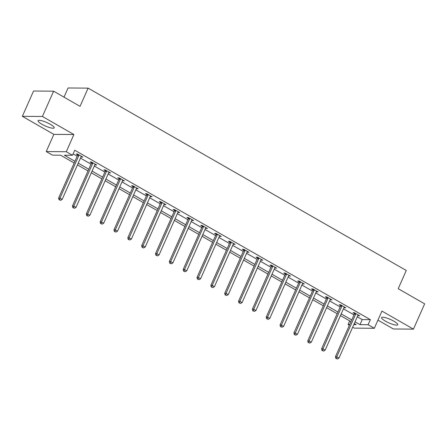 <?xml version="1.0" encoding="UTF-8"?>
<svg xmlns="http://www.w3.org/2000/svg" width="447" height="447" viewBox="0 0 447 447"><rect width="100%" height="100%" fill="white"/><g stroke="black" fill="none" stroke-linecap="round" stroke-linejoin="round"><path stroke-width="0.67" d="M41.901 124.249A8.828 1.872 -156.1 0 0 54.204 127.859A8.828 1.872 -156.1 0 0 50.355 124.316A8.828 1.872 -156.1 0 0 38.056 120.701A8.828 1.872 -156.1 0 0 41.901 124.249M385.437 321.142A8.828 1.872 -156.1 0 0 397.741 324.751A8.828 1.872 -156.1 0 0 393.891 321.209A8.828 1.872 -156.1 0 0 381.593 317.599A8.828 1.872 -156.1 0 0 385.437 321.142M74.174 162.993L60.569 155.193L52.439 155.131L46.225 151.572L66.279 151.723L72.487 155.288L64.362 155.221L74.934 161.283M53.847 134.374L73.9 134.53L42.404 116.477L53.606 91.188L33.559 91.032L22.35 116.321L53.847 134.374L46.225 151.572M64.005 97.144L68.067 87.981L88.115 88.132L406.278 270.485L398.21 288.695L424.65 303.848L413.441 329.137L381.945 311.084L374.329 328.277L354.275 328.126L352.672 327.204M377.938 320.125L393.394 328.981L413.441 329.137M349.37 325.31L348.062 324.567L349.694 324.578M349.688 320.901L348.062 324.567M42.404 116.477L22.35 116.321M357.293 316.772L362.226 319.599L370.356 319.661L74.733 150.226L72.487 155.288M73.107 153.891L77.175 156.227M80.477 158.115L91.015 164.155M94.317 166.049L104.855 172.089M108.157 173.984L118.695 180.024M121.997 181.912L132.535 187.952M135.838 189.846L146.376 195.887M149.678 197.781L160.222 203.821M163.524 205.715L174.062 211.755M177.364 213.644L187.902 219.684M191.204 221.578L201.742 227.618M205.044 229.512L215.583 235.552M218.885 237.446L229.423 243.486M232.725 245.375L243.263 251.415M246.565 253.309L257.103 259.349M260.405 261.244L270.943 267.284M274.246 269.172L284.789 275.212M288.091 277.106L298.63 283.147M301.932 285.041L312.47 291.081M315.772 292.975L326.31 299.015M329.612 300.904L340.15 306.944M343.452 308.838L353.99 314.878M357.863 315.487L359.684 315.766L354.359 312.716L353.007 312.704L354.443 313.526M344.022 307.553L345.844 307.832L340.519 304.781L339.167 304.77L340.603 305.597M330.182 299.624L332.004 299.903L326.679 296.853L325.327 296.842L326.763 297.663M316.336 291.69L318.163 291.969L312.839 288.918L311.486 288.907L312.922 289.729M302.496 283.756L304.323 284.035L298.998 280.984L297.641 280.973L299.082 281.8M288.656 275.827L290.483 276.101L285.158 273.05L283.8 273.044L285.236 273.866M274.816 267.893L276.637 268.172L271.318 265.121L269.96 265.11L271.396 265.931M260.975 259.958L262.797 260.238L257.478 257.187L256.12 257.176L257.556 257.997M247.135 252.024L248.957 252.304L243.637 249.253L242.28 249.242L243.716 250.069M233.295 244.096L235.116 244.375L229.792 241.324L228.439 241.313L229.875 242.134M219.455 236.161L221.276 236.441L215.951 233.39L214.599 233.379L216.035 234.2M205.614 228.227L207.436 228.506L202.111 225.456L200.759 225.444L202.195 226.271M191.769 220.293L193.596 220.572L188.271 217.521L186.919 217.51L188.355 218.337M177.928 212.364L179.755 212.643L174.431 209.593L173.073 209.582L174.514 210.403M164.088 204.43L165.915 204.709L160.59 201.658L159.233 201.647L160.669 202.469M150.248 196.496L152.069 196.775L146.75 193.724L145.392 193.713L146.828 194.54M136.408 188.567L138.229 188.846L132.91 185.79L131.552 185.784L132.988 186.606M122.567 180.633L124.389 180.912L119.07 177.861L117.712 177.85L119.148 178.671M108.727 172.698L110.549 172.978L105.224 169.927L103.872 169.916L105.308 170.737M94.887 164.764L96.708 165.044L91.384 161.993L90.031 161.982L91.467 162.809M81.047 156.836L82.868 157.115L77.543 154.064L76.191 154.053L77.627 154.874M73.9 134.53L66.279 151.723M370.356 319.661L368.116 324.718L374.329 328.277M53.606 91.188L80.047 106.341L88.115 88.132M353.817 324.611L356.192 324.628L354.292 323.539M350.99 321.644L340.452 315.604M337.15 313.716L326.612 307.676M323.31 305.782L312.771 299.741M309.469 297.847L298.931 291.807M295.629 289.913L285.091 283.873M281.789 281.984L271.251 275.944M267.949 274.05L257.411 268.01M254.103 266.116L243.565 260.076M240.262 258.187L229.724 252.147M226.422 250.253L215.884 244.213M212.582 242.319L202.044 236.279M198.742 234.384L188.204 228.344M184.902 226.456L174.364 220.416M171.061 218.522L160.523 212.481M157.221 210.587L146.683 204.547M143.381 202.653L132.843 196.619M129.535 194.724L118.997 188.684M115.695 186.79L105.157 180.75M101.855 178.856L91.317 172.816M88.014 170.927L77.476 164.887M355.052 321.829L359.986 324.656L368.116 324.718M78.236 163.172L88.774 169.212M92.076 171.106L102.614 177.146M105.917 179.04L116.455 185.08M119.757 186.975L130.295 193.015M133.597 194.903L144.135 200.943M147.437 202.837L157.975 208.878M161.278 210.772L171.816 216.812M175.118 218.706L185.661 224.746M188.964 226.635L199.502 232.675M202.804 234.569L213.342 240.609M216.644 242.503L227.182 248.543M230.484 250.432L241.022 256.472M244.325 258.366L254.863 264.406M258.165 266.3L268.703 272.34M272.005 274.234L282.543 280.275M285.845 282.163L296.383 288.203M299.686 290.097L310.229 296.137M313.531 298.032L324.069 304.072M327.372 305.96L337.91 312M341.212 313.895L351.75 319.935M362.226 319.599L359.986 324.656M358.6 315.146L358.332 315.755M344.76 307.212L344.492 307.821M330.92 299.278L330.646 299.892M317.079 291.349L316.806 291.958M303.239 283.415L302.965 284.024M289.399 275.481L289.125 276.095M275.553 267.552L275.285 268.161M261.713 259.618L261.445 260.227M247.873 251.683L247.604 252.292M234.032 243.749L233.764 244.364M220.192 235.82L219.924 236.429M206.352 227.886L206.078 228.495M192.512 219.952L192.238 220.567M178.671 212.018L178.398 212.632M164.831 204.089L164.557 204.698M150.985 196.155L150.717 196.764M137.145 188.221L136.877 188.835M123.305 180.292L123.037 180.901M109.465 172.358L109.197 172.967M95.624 164.423L95.356 165.032M81.784 156.489L81.51 157.104M355.683 314.129L354.326 314.124L335.412 356.807L336.764 356.818L355.683 314.129A1.134 0.995 90.4 0 0 355.784 313.716L355.795 313.537M336.44 358.511L337.329 359.019L336.44 358.511L336.764 356.818L338.982 358.092L357.902 315.403A1.134 0.995 90.4 0 1 358.131 315.062L358.248 314.945M354.326 314.124A1.134 0.995 90.4 0 0 354.432 313.705L354.499 312.794M335.412 356.807L335.898 358.511M337.329 359.019L338.982 358.092M341.838 306.201L340.485 306.189L321.566 348.878L322.924 348.883L341.838 306.201A1.134 0.995 90.4 0 0 341.944 305.787L341.955 305.608M322.6 350.582L323.488 351.091L322.6 350.582L322.924 348.883L325.142 350.157L344.056 307.469A1.134 0.995 90.4 0 1 344.291 307.128L344.408 307.011M340.485 306.189A1.134 0.995 90.4 0 0 340.586 305.776L340.659 304.86M321.566 348.878L322.058 350.577M323.488 351.091L325.142 350.157M327.997 298.266L326.645 298.255L307.726 340.944L309.084 340.955L327.997 298.266A1.134 0.995 90.4 0 0 328.104 297.853L328.115 297.674M308.76 342.648L309.648 343.156L308.76 342.648L309.084 340.955L311.302 342.223L330.216 299.535A1.134 0.995 90.4 0 1 330.45 299.194L330.568 299.077M326.645 298.255A1.134 0.995 90.4 0 0 326.746 297.842L326.818 296.931M307.726 340.944L308.218 342.642M309.648 343.156L311.302 342.223M314.157 290.332L312.805 290.321L293.886 333.009L295.243 333.021L314.157 290.332A1.134 0.995 90.4 0 0 314.263 289.919L314.275 289.74M294.919 334.714L295.808 335.222L294.919 334.714L295.243 333.021L297.462 334.295L316.375 291.606A1.134 0.995 90.4 0 1 316.61 291.265L316.727 291.148M312.805 290.321A1.134 0.995 90.4 0 0 312.906 289.907L312.973 288.997M293.886 333.009L294.377 334.708M295.808 335.222L297.462 334.295M300.317 282.403L298.965 282.392L280.046 325.075L281.403 325.086L300.317 282.403A1.134 0.995 90.4 0 0 300.423 281.984L300.434 281.806M281.079 326.779L281.962 327.288L281.079 326.779L281.403 325.086L283.621 326.36L302.535 283.672A1.134 0.995 90.4 0 1 302.77 283.331L302.887 283.214M298.965 282.392A1.134 0.995 90.4 0 0 299.065 281.973L299.132 281.062M280.046 325.075L280.537 326.779M281.962 327.288L283.621 326.36M286.477 274.469L285.125 274.458L266.205 317.147L267.563 317.158L286.477 274.469A1.134 0.995 90.4 0 0 286.577 274.056L286.594 273.877M267.239 318.851L268.122 319.359L267.239 318.851L267.563 317.158L269.776 318.426L288.695 275.738A1.134 0.995 90.4 0 1 288.924 275.397L289.047 275.279M285.125 274.458A1.134 0.995 90.4 0 0 285.225 274.045L285.292 273.128M266.205 317.147L266.697 318.845M268.122 319.359L269.776 318.426M272.636 266.535L271.279 266.524L252.365 309.212L253.717 309.223L272.636 266.535A1.134 0.995 90.4 0 0 272.737 266.121L272.754 265.943M253.393 310.916L254.282 311.425L253.393 310.916L253.717 309.223L255.935 310.492L274.855 267.809A1.134 0.995 90.4 0 1 275.084 267.468L275.201 267.345M271.279 266.524A1.134 0.995 90.4 0 0 271.385 266.11L271.452 265.2M252.365 309.212L252.851 310.911M254.282 311.425L255.935 310.492M258.796 258.601L257.438 258.589L238.525 301.278L239.877 301.289L258.796 258.601A1.134 0.995 90.4 0 0 258.897 258.187L258.914 258.008M239.553 302.982L240.441 303.491L239.553 302.982L239.877 301.289L242.095 302.563L261.014 259.875A1.134 0.995 90.4 0 1 261.244 259.534L261.361 259.416M257.438 258.589A1.134 0.995 90.4 0 0 257.545 258.176L257.612 257.265M238.525 301.278L239.011 302.977M240.441 303.491L242.095 302.563M244.956 250.672L243.598 250.661L224.685 293.349L226.037 293.355L244.956 250.672A1.134 0.995 90.4 0 0 245.057 250.253L245.073 250.08M225.713 295.048L226.601 295.556L225.713 295.048L226.037 293.355L228.255 294.629L247.174 251.94A1.134 0.995 90.4 0 1 247.403 251.6L247.521 251.482M243.598 250.661A1.134 0.995 90.4 0 0 243.704 250.247L243.771 249.331M224.685 293.349L225.171 295.048M226.601 295.556L228.255 294.629M231.116 242.738L229.758 242.727L210.844 285.415L212.196 285.426L231.116 242.738A1.134 0.995 90.4 0 0 231.216 242.324L231.228 242.145M211.872 287.119L212.761 287.628L211.872 287.119L212.196 285.426L214.415 286.695L233.334 244.006A1.134 0.995 90.4 0 1 233.563 243.665L233.68 243.548M229.758 242.727A1.134 0.995 90.4 0 0 229.864 242.313L229.931 241.402M210.844 285.415L211.33 287.114M212.761 287.628L214.415 286.695M217.27 234.804L215.918 234.792L196.998 277.481L198.356 277.492L217.27 234.804A1.134 0.995 90.4 0 0 217.376 234.39L217.387 234.211M198.032 279.185L198.921 279.693L198.032 279.185L198.356 277.492L200.574 278.766L219.488 236.077A1.134 0.995 90.4 0 1 219.723 235.737L219.84 235.619M215.918 234.792A1.134 0.995 90.4 0 0 216.018 234.379L216.091 233.468M196.998 277.481L197.49 279.179M198.921 279.693L200.574 278.766M203.43 226.869L202.078 226.864L183.158 269.547L184.516 269.558L203.43 226.869A1.134 0.995 90.4 0 0 203.536 226.456L203.547 226.277M184.192 271.251L185.08 271.759L184.192 271.251L184.516 269.558L186.734 270.832L205.648 228.143A1.134 0.995 90.4 0 1 205.883 227.802L206 227.685M202.078 226.864A1.134 0.995 90.4 0 0 202.178 226.445L202.251 225.534M183.158 269.547L183.65 271.251M185.08 271.759L186.734 270.832M189.589 218.941L188.237 218.929L169.318 261.618L170.676 261.629L189.589 218.941A1.134 0.995 90.4 0 0 189.696 218.527L189.707 218.348M170.352 263.322L171.24 263.831L170.352 263.322L170.676 261.629L172.894 262.897L191.808 220.209A1.134 0.995 90.4 0 1 192.042 219.868L192.16 219.751M188.237 218.929A1.134 0.995 90.4 0 0 188.338 218.516L188.405 217.6M169.318 261.618L169.81 263.317M171.24 263.831L172.894 262.897M175.749 211.006L174.397 210.995L155.478 253.684L156.836 253.695L175.749 211.006A1.134 0.995 90.4 0 0 175.855 210.593L175.867 210.414M156.511 255.388L157.394 255.896L156.511 255.388L156.836 253.695L159.054 254.963L177.967 212.28A1.134 0.995 90.4 0 1 178.202 211.939L178.319 211.817M174.397 210.995A1.134 0.995 90.4 0 0 174.498 210.582L174.565 209.671M155.478 253.684L155.969 255.382M157.394 255.896L159.054 254.963M161.909 203.072L160.557 203.061L141.638 245.749L142.995 245.761L161.909 203.072A1.134 0.995 90.4 0 0 162.01 202.659L162.026 202.48M142.671 247.454L143.554 247.962L142.671 247.454L142.995 245.761L145.208 247.035L164.127 204.346A1.134 0.995 90.4 0 1 164.356 204.005L164.479 203.888M160.557 203.061A1.134 0.995 90.4 0 0 160.657 202.647L160.724 201.737M141.638 245.749L142.129 247.448M143.554 247.962L145.208 247.035M148.069 195.143L146.711 195.132L127.797 237.821L129.149 237.826L148.069 195.143A1.134 0.995 90.4 0 0 148.169 194.724L148.186 194.546M128.825 239.519L129.714 240.028L128.825 239.519L129.149 237.826L131.368 239.1L150.287 196.412A1.134 0.995 90.4 0 1 150.516 196.071L150.633 195.954M146.711 195.132A1.134 0.995 90.4 0 0 146.817 194.719L146.884 193.802M127.797 237.821L128.283 239.519M129.714 240.028L131.368 239.1M134.229 187.209L132.871 187.198L113.957 229.887L115.309 229.898L134.229 187.209A1.134 0.995 90.4 0 0 134.329 186.796L134.346 186.617M114.985 231.591L115.874 232.099L114.985 231.591L115.309 229.898L117.527 231.166L136.447 188.478A1.134 0.995 90.4 0 1 136.676 188.137L136.793 188.019M132.871 187.198A1.134 0.995 90.4 0 0 132.977 186.785L133.044 185.868M113.957 229.887L114.443 231.585M115.874 232.099L117.527 231.166M120.388 179.275L119.031 179.264L100.117 221.952L101.469 221.963L120.388 179.275A1.134 0.995 90.4 0 0 120.489 178.861L120.506 178.683M101.145 223.656L102.033 224.165L101.145 223.656L101.469 221.963L103.687 223.232L122.607 180.549A1.134 0.995 90.4 0 1 122.836 180.208L122.953 180.085M119.031 179.264A1.134 0.995 90.4 0 0 119.137 178.85L119.204 177.94M100.117 221.952L100.603 223.651M102.033 224.165L103.687 223.232M106.548 171.341L105.19 171.335L86.277 214.018L87.629 214.029L106.548 171.341A1.134 0.995 90.4 0 0 106.649 170.927L106.66 170.748M87.305 215.722L88.193 216.231L87.305 215.722L87.629 214.029L89.847 215.303L108.766 172.615A1.134 0.995 90.4 0 1 108.995 172.274L109.113 172.156M105.19 171.335A1.134 0.995 90.4 0 0 105.296 170.916L105.363 170.005M86.277 214.018L86.763 215.722M88.193 216.231L89.847 215.303M92.702 163.412L91.35 163.401L72.431 206.089L73.789 206.095L92.702 163.412A1.134 0.995 90.4 0 0 92.808 162.999L92.82 162.82M73.464 207.794L74.353 208.302L73.464 207.794L73.789 206.095L76.007 207.369L94.92 164.68A1.134 0.995 90.4 0 1 95.155 164.34L95.272 164.222M91.35 163.401A1.134 0.995 90.4 0 0 91.451 162.987L91.523 162.071M72.431 206.089L72.922 207.788M74.353 208.302L76.007 207.369M78.862 155.478L77.51 155.467L58.591 198.155L59.948 198.166L78.862 155.478A1.134 0.995 90.4 0 0 78.968 155.064L78.979 154.885M59.624 199.859L60.513 200.368L59.624 199.859L59.948 198.166L62.167 199.435L81.08 156.746A1.134 0.995 90.4 0 1 81.315 156.405L81.432 156.288M77.51 155.467A1.134 0.995 90.4 0 0 77.61 155.053L77.683 154.142M58.591 198.155L59.082 199.854M60.513 200.368L62.167 199.435M355.784 313.716L354.432 313.705M341.944 305.787L340.586 305.776M328.104 297.853L326.746 297.842M314.263 289.919L312.906 289.907M300.423 281.984L299.065 281.973M286.577 274.056L285.225 274.045M272.737 266.121L271.385 266.11M258.897 258.187L257.545 258.176M245.057 250.253L243.704 250.247M231.216 242.324L229.864 242.313M217.376 234.39L216.018 234.379M203.536 226.456L202.178 226.445M189.696 218.527L188.338 218.516M175.855 210.593L174.498 210.582M162.01 202.659L160.657 202.647M148.169 194.724L146.817 194.719M134.329 186.796L132.977 186.785M120.489 178.861L119.137 178.85M106.649 170.927L105.296 170.916M92.808 162.999L91.451 162.987M78.968 155.064L77.61 155.053"/></g></svg>
